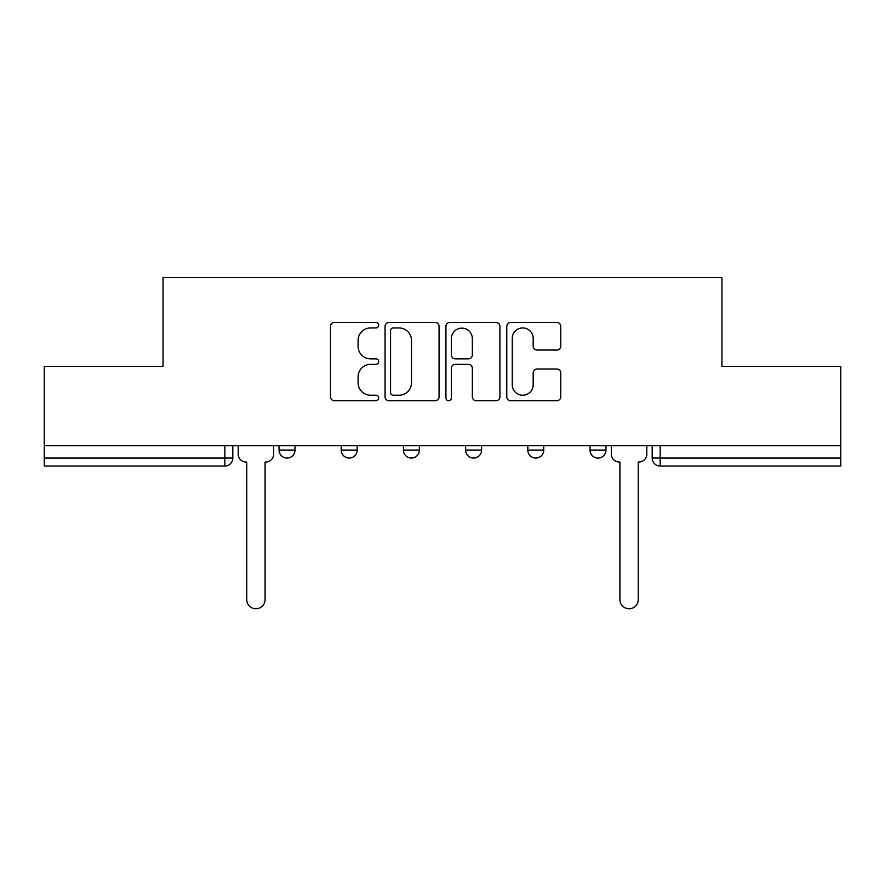 <?xml version="1.0" encoding="UTF-8"?>
<svg xmlns="http://www.w3.org/2000/svg" width="885" height="885" viewBox="0 0 885 885"><rect width="100%" height="100%" fill="white"/><g stroke="black" fill="none" stroke-linecap="round" stroke-linejoin="round"><path stroke-width="1.33" d="M378.714 325.204A2.744 2.744 0 0 0 375.981 322.461L334.408 322.461A3.916 3.916 0 0 0 330.492 326.377L330.492 396.812A3.916 3.916 0 0 0 334.408 400.717L375.981 400.717A2.744 2.744 0 0 0 378.714 397.984A2.744 2.744 0 0 0 375.981 395.241L370.594 395.241A12.523 12.523 0 0 1 358.082 382.718L358.082 376.855A12.523 12.523 0 0 1 370.594 364.332L375.981 364.332A2.744 2.744 0 0 0 378.714 361.589A2.744 2.744 0 0 0 375.981 358.856L370.594 358.856A12.523 12.523 0 0 1 358.082 346.334L358.082 340.459A12.523 12.523 0 0 1 370.594 327.937L375.981 327.937A2.744 2.744 0 0 0 378.714 325.204M589.996 445.708L589.996 450.089L605.948 450.089A7.976 7.976 0 0 1 597.972 458.065A7.976 7.976 0 0 1 589.996 450.089L589.996 445.708M465.621 450.089L465.621 445.708L465.621 450.089A7.976 7.976 0 0 0 473.597 458.065A7.976 7.976 0 0 1 465.621 450.089L481.573 450.089A7.976 7.976 0 0 1 473.597 458.065M341.245 450.089L341.245 445.708L341.245 450.089A7.976 7.976 0 0 0 349.221 458.065A7.976 7.976 0 0 1 341.245 450.089L357.186 450.089A7.976 7.976 0 0 1 349.221 458.065A7.976 7.976 0 0 0 357.186 450.089L357.186 445.708L357.186 450.089M556.853 350.051A3.916 3.916 0 0 0 560.769 346.135L560.769 326.377A3.916 3.916 0 0 0 556.853 322.461L510.689 322.461A3.916 3.916 0 0 0 506.773 326.377L506.773 396.812A3.916 3.916 0 0 0 510.689 400.717L556.853 400.717A3.916 3.916 0 0 0 560.769 396.812L560.769 372.939A3.916 3.916 0 0 0 556.853 369.023L537.095 369.023A3.916 3.916 0 0 0 533.179 372.939L533.179 384.776A10.465 10.465 0 0 1 522.714 395.241A10.465 10.465 0 0 1 512.249 384.776L512.249 338.402A10.465 10.465 0 0 1 522.714 327.937A10.465 10.465 0 0 1 533.179 338.402L533.179 346.135A3.916 3.916 0 0 0 537.095 350.051L556.853 350.051M44.25 445.708L44.25 366.379L163.05 366.379L163.05 277.481L721.95 277.481L721.95 366.379L840.75 366.379L840.75 445.708L44.25 445.708L44.25 458.065L232.81 458.065L232.81 445.708L232.81 458.065A7.976 7.976 0 0 1 224.834 466.041L44.25 466.041L44.25 458.065M439.071 326.377A3.916 3.916 0 0 0 435.166 322.461L388.991 322.461A3.916 3.916 0 0 0 385.075 326.377L385.075 396.812A3.916 3.916 0 0 0 388.991 400.717L435.166 400.717A3.916 3.916 0 0 0 439.071 396.812L439.071 326.377M449.834 322.461L496.009 322.461A3.916 3.916 0 0 1 499.925 326.377L499.925 396.812A3.916 3.916 0 0 1 496.009 400.717L476.252 400.717A3.916 3.916 0 0 1 472.336 396.812L472.336 368.237A3.916 3.916 0 0 0 468.419 364.332L455.31 364.332A3.916 3.916 0 0 0 451.405 368.237L451.405 397.984A2.744 2.744 0 0 1 448.662 400.717A2.744 2.744 0 0 1 445.929 397.984L445.929 326.377A3.916 3.916 0 0 1 449.834 322.461M652.19 445.708L652.19 458.065L840.75 458.065L840.75 466.041L660.166 466.041A7.976 7.976 0 0 1 652.19 458.065L652.19 445.708M840.75 445.708L840.75 458.065M605.948 450.089L605.948 445.708L605.948 450.089A7.976 7.976 0 0 1 597.972 458.065M543.755 445.708L543.755 450.089A7.976 7.976 0 0 1 535.779 458.065A7.976 7.976 0 0 1 527.814 450.089A7.976 7.976 0 0 0 535.779 458.065A7.976 7.976 0 0 0 543.755 450.089L543.755 445.708M527.814 445.708L527.814 450.089L543.755 450.089M481.573 445.708L481.573 450.089M419.379 445.708L419.379 450.089A7.976 7.976 0 0 1 411.403 458.065A7.976 7.976 0 0 1 403.427 450.089L419.379 450.089M403.427 445.708L403.427 450.089M295.004 445.708L295.004 450.089A7.976 7.976 0 0 1 287.028 458.065A7.976 7.976 0 0 1 279.052 450.089A7.976 7.976 0 0 0 287.028 458.065A7.976 7.976 0 0 0 295.004 450.089L295.004 445.708M279.052 445.708L279.052 450.089L295.004 450.089M393.294 327.937A2.744 2.744 0 0 0 390.55 330.68L390.55 392.509A2.744 2.744 0 0 0 393.294 395.241L398.969 395.241A12.523 12.523 0 0 0 411.492 382.718L411.492 340.459A12.523 12.523 0 0 0 398.969 327.937L393.294 327.937M472.336 338.601A10.465 10.465 0 0 0 461.87 328.136A10.465 10.465 0 0 0 451.405 338.601L451.405 354.94A3.916 3.916 0 0 0 455.31 358.856L468.419 358.856A3.916 3.916 0 0 0 472.336 354.94L472.336 338.601M238.198 454.082L238.198 445.708L238.198 454.082A7.976 7.976 0 0 0 246.163 462.047L246.76 462.047L246.76 599.587A9.171 9.171 0 0 0 255.931 608.747A9.171 9.171 0 0 0 265.102 599.587L265.102 462.047L265.699 462.047A7.976 7.976 0 0 0 273.675 454.082L273.675 445.708L273.675 454.082M246.163 462.047L246.76 462.047L246.76 599.587M265.102 599.587L265.102 462.047L265.699 462.047M611.325 454.082L611.325 445.708L611.325 454.082A7.976 7.976 0 0 0 619.301 462.047L619.898 462.047L619.898 599.587A9.171 9.171 0 0 0 629.069 608.747A9.171 9.171 0 0 0 638.24 599.587L638.24 462.047L638.837 462.047A7.976 7.976 0 0 0 646.802 454.082L646.802 445.708L646.802 454.082M619.301 462.047L619.898 462.047L619.898 599.587M638.24 599.587L638.24 462.047L638.837 462.047M224.834 445.708L224.834 466.041M660.166 445.708L660.166 466.041"/></g></svg>
